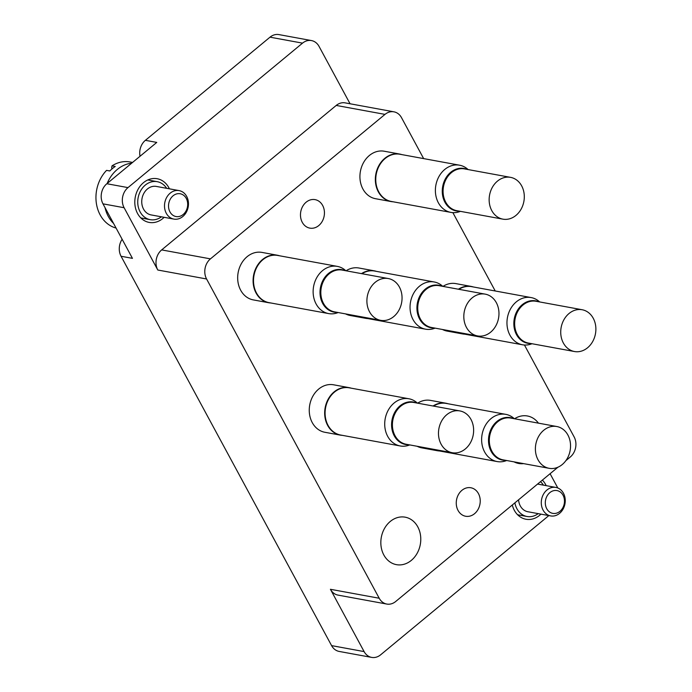 <?xml version="1.0" encoding="UTF-8"?>
<svg xmlns="http://www.w3.org/2000/svg" width="692" height="692" viewBox="0 0 692 692"><rect width="100%" height="100%" fill="white"/><g stroke="black" fill="none" stroke-linecap="round" stroke-linejoin="round"><path stroke-width="1.04" d="M322.645 205.446A14.48 11.894 100.4 0 0 315.076 199.633A14.48 11.894 100.4 0 0 302.689 206.38A14.48 11.894 100.4 0 0 302.266 222.314A14.48 11.894 100.4 0 0 309.843 228.126A14.48 11.894 100.4 0 0 322.23 221.379A14.48 11.894 100.4 0 0 322.645 205.446M478.432 493.569A14.48 11.894 100.4 0 0 470.863 487.756A14.48 11.894 100.4 0 0 458.476 494.503A14.48 11.894 100.4 0 0 458.052 510.437A14.48 11.894 100.4 0 0 465.629 516.249A14.48 11.894 100.4 0 0 478.016 509.502A14.48 11.894 100.4 0 0 478.432 493.569M277.423 255.244L262.008 252.416A24.142 19.826 100.4 0 0 241.361 263.652A24.142 19.826 100.4 0 0 240.669 290.207A24.142 19.826 100.4 0 0 253.289 299.895L268.704 302.733A24.142 19.826 -79.6 0 1 253.367 284.646A24.142 19.826 -79.6 0 1 262.536 259.517A24.142 19.826 -79.6 0 1 277.423 255.244A24.142 19.826 -79.6 0 1 279.525 255.78M361.483 273.625A24.142 19.826 -79.6 0 1 374.337 270.84L358.923 268.012A24.142 19.826 100.4 0 0 346.061 270.788M349.002 387.624L333.587 384.795A24.142 19.826 100.4 0 0 312.94 396.04A24.142 19.826 100.4 0 0 312.248 422.587A24.142 19.826 100.4 0 0 324.868 432.275L340.282 435.112A24.142 19.826 -79.6 0 1 324.946 417.025A24.142 19.826 -79.6 0 1 334.115 391.897A24.142 19.826 -79.6 0 1 349.002 387.624A24.142 19.826 -79.6 0 1 351.103 388.16M433.054 406.005A24.142 19.826 -79.6 0 1 445.916 403.22L430.502 400.391A24.142 19.826 100.4 0 0 417.639 403.177M417.786 526.863A24.142 19.826 100.4 0 0 405.166 517.175A24.142 19.826 100.4 0 0 384.518 528.42A24.142 19.826 100.4 0 0 383.826 554.967A24.142 19.826 100.4 0 0 396.447 564.655A24.142 19.826 100.4 0 0 417.086 553.418A24.142 19.826 100.4 0 0 417.786 526.863M458.389 289.221A24.142 19.826 -79.6 0 1 471.252 286.436L455.838 283.608A24.142 19.826 100.4 0 0 442.975 286.384M399.673 154.056L384.259 151.228A24.142 19.826 100.4 0 0 363.611 162.464A24.142 19.826 100.4 0 0 362.919 189.02A24.142 19.826 100.4 0 0 375.54 198.708L390.954 201.536A24.142 19.826 -79.6 0 1 375.618 183.449A24.142 19.826 -79.6 0 1 384.787 158.33A24.142 19.826 -79.6 0 1 399.673 154.056A24.142 19.826 -79.6 0 1 401.775 154.593M538.445 423.149A24.142 19.826 100.4 0 0 527.416 415.987A24.142 19.826 100.4 0 0 514.554 418.764M546.17 485.646A22.205 18.234 100.4 0 0 545.581 484.469A22.205 18.234 100.4 0 0 542.372 480.101M512.296 504.987A22.205 18.234 100.4 0 0 514.338 510.324A22.205 18.234 100.4 0 0 525.955 519.242A22.205 18.234 100.4 0 0 540.945 514.139M169.393 188.821A22.205 18.234 100.4 0 0 168.805 187.644A22.205 18.234 100.4 0 0 157.188 178.726A22.205 18.234 100.4 0 0 138.201 189.072A22.205 18.234 100.4 0 0 137.561 213.499A22.205 18.234 100.4 0 0 149.169 222.417A22.205 18.234 100.4 0 0 164.16 217.314M302.534 43.138L127.985 187.61A14.48 11.894 100.4 0 0 124.11 207.721L102.978 203.846A14.48 11.894 -79.6 0 1 106.845 183.735L156.764 142.414L145.381 140.32L270.01 37.169A14.48 11.894 -79.6 0 1 278.945 34.6L311.461 40.569A14.48 11.894 100.4 0 0 302.534 43.138L270.01 37.169M423.651 158.606L401.498 117.64A14.48 11.894 100.4 0 0 393.921 111.827A14.48 11.894 100.4 0 0 384.994 114.388L210.446 258.869A14.48 11.894 100.4 0 0 206.579 278.98L157.793 270.018L124.11 207.721M157.793 270.018A14.48 11.894 -79.6 0 1 161.668 249.907L210.446 258.869M384.994 114.388L336.217 105.435L161.668 249.907M336.217 105.435A14.48 11.894 -79.6 0 1 345.144 102.866L393.921 111.827M350.065 103.774L319.038 46.381A14.48 11.894 100.4 0 0 311.461 40.569M364.104 651.587A14.48 11.894 100.4 0 0 371.682 657.4L339.158 651.432A14.48 11.894 -79.6 0 1 331.589 645.619L364.104 651.587L330.421 589.29L379.207 598.243A14.48 11.894 100.4 0 0 386.776 604.055A14.48 11.894 100.4 0 0 395.703 601.495L557.934 467.221M371.682 657.4A14.48 11.894 100.4 0 0 380.609 654.831L548.834 515.592M557.813 487.998L550.088 473.709M386.776 604.055L337.999 595.103A14.48 11.894 -79.6 0 1 330.421 589.29M140.026 156.262A14.48 11.894 -79.6 0 1 145.381 140.32M102.978 203.846L132.449 258.35L121.065 256.265L331.589 645.619M121.065 256.265A14.48 11.894 -79.6 0 1 122.129 239.276M565.866 460.656L570.251 457.023A14.48 11.894 100.4 0 0 574.126 436.903L524.441 345.014M495.23 290.986L452.862 212.634M206.579 278.98L379.207 598.243M345.567 313.891A24.142 19.826 100.4 0 0 350.204 315.491L365.618 318.32A24.142 19.826 -79.6 0 1 360.982 316.728M417.138 446.279A24.142 19.826 100.4 0 0 421.783 447.871L437.197 450.7A24.142 19.826 -79.6 0 1 432.552 449.108M442.473 329.487A24.142 19.826 100.4 0 0 447.118 331.087L462.533 333.916A24.142 19.826 -79.6 0 1 457.888 332.324M514.052 461.867A24.142 19.826 100.4 0 0 518.697 463.467A24.142 19.826 100.4 0 0 523.602 463.623M546.741 508.724A11.591 9.515 100.4 0 0 559.949 511.319A11.591 9.515 100.4 0 0 563.046 495.23A11.591 9.515 100.4 0 0 549.837 492.635A11.591 9.515 100.4 0 0 546.741 508.724M563.452 493.24A14.48 11.894 -79.6 0 1 563.037 509.174A14.48 11.894 -79.6 0 1 550.65 515.921A14.48 11.894 -79.6 0 1 543.082 510.108A14.48 11.894 -79.6 0 1 543.497 494.174A14.48 11.894 -79.6 0 1 555.884 487.428A14.48 11.894 -79.6 0 1 563.452 493.24M550.65 515.921L527.884 511.743A14.48 11.894 -79.6 0 1 520.315 505.93A14.48 11.894 -79.6 0 1 518.567 499.806M538.203 513.637A19.315 15.855 -79.6 0 1 527.019 516.491A19.315 15.855 -79.6 0 1 516.924 508.741A19.315 15.855 -79.6 0 1 514.883 502.85M540.469 481.675A19.315 15.855 -79.6 0 1 543.436 485.144M186.26 198.405A11.591 9.515 100.4 0 0 173.061 195.81A11.591 9.515 100.4 0 0 169.964 211.899A11.591 9.515 100.4 0 0 183.164 214.494A11.591 9.515 100.4 0 0 186.26 198.405M166.296 213.283A14.48 11.894 -79.6 0 1 166.72 197.35A14.48 11.894 -79.6 0 1 179.098 190.603A14.48 11.894 -79.6 0 1 186.676 196.416A14.48 11.894 -79.6 0 1 186.252 212.349A14.48 11.894 -79.6 0 1 173.874 219.096A14.48 11.894 -79.6 0 1 166.296 213.283M173.874 219.096L151.107 214.918A14.48 11.894 -79.6 0 1 143.538 209.105A14.48 11.894 -79.6 0 1 143.953 193.172A14.48 11.894 -79.6 0 1 156.34 186.425L179.098 190.603M161.426 216.812A19.315 15.855 -79.6 0 1 150.233 219.667A19.315 15.855 -79.6 0 1 140.139 211.916A19.315 15.855 -79.6 0 1 140.692 190.672A19.315 15.855 -79.6 0 1 157.205 181.676A19.315 15.855 -79.6 0 1 166.651 188.319M113.557 223.421A33.796 27.749 -79.6 0 1 108.272 216.371A33.796 27.749 -79.6 0 1 105.02 207.635M107.165 183.466A33.796 27.749 -79.6 0 1 131.653 163.2M132.579 162.43L130.018 161.963A33.796 27.749 100.4 0 0 111.992 165.872L115.244 166.469A33.796 27.749 100.4 0 0 109.803 170.967L106.559 170.37A33.796 27.749 100.4 0 0 100.141 214.875A33.796 27.749 100.4 0 0 116.057 228.049M112.113 168.805L111.637 167.931L111.992 165.872M459.35 211.155A21.582 17.724 -79.6 0 1 456.218 210.922A21.582 17.724 -79.6 0 1 442.508 194.755A21.582 17.724 -79.6 0 1 450.708 172.291A21.582 17.724 -79.6 0 1 464.012 168.467A21.582 17.724 -79.6 0 1 467.022 169.367M510.566 177.36L464.496 168.9A21.244 17.447 100.4 0 0 451.392 172.663A21.244 17.447 100.4 0 0 443.321 194.772A21.244 17.447 100.4 0 0 456.824 210.688L502.894 219.148A21.244 17.447 -79.6 0 1 489.391 203.232A21.244 17.447 -79.6 0 1 497.462 181.122A21.244 17.447 -79.6 0 1 510.566 177.36A21.244 17.447 -79.6 0 1 524.06 193.276A21.244 17.447 -79.6 0 1 515.99 215.385A21.244 17.447 -79.6 0 1 502.894 219.148M460.414 211.345A23.995 19.705 -79.6 0 1 450.907 212.401A23.995 19.705 -79.6 0 1 435.657 194.417A23.995 19.705 -79.6 0 1 444.774 169.445A23.995 19.705 -79.6 0 1 459.566 165.198A23.995 19.705 -79.6 0 1 468.086 169.557M450.907 212.401L391.283 201.45A23.995 19.705 -79.6 0 1 376.033 183.475A23.995 19.705 -79.6 0 1 385.15 158.503A23.995 19.705 -79.6 0 1 399.95 154.255L459.566 165.198M393.117 201.787A24.142 19.826 -79.6 0 1 390.954 201.536M338.163 312.533A23.995 19.705 -79.6 0 1 328.657 313.588A23.995 19.705 -79.6 0 1 313.407 295.614A23.995 19.705 -79.6 0 1 322.524 270.641A23.995 19.705 -79.6 0 1 337.315 266.385A23.995 19.705 -79.6 0 1 345.836 270.754M328.657 313.588L269.032 302.646A23.995 19.705 -79.6 0 1 253.782 284.663A23.995 19.705 -79.6 0 1 262.899 259.69A23.995 19.705 -79.6 0 1 277.7 255.443L337.315 266.385M270.866 302.975A24.142 19.826 -79.6 0 1 268.704 302.733M531.992 343.725A23.995 19.705 -79.6 0 1 522.477 344.78A23.995 19.705 -79.6 0 1 507.236 326.806A23.995 19.705 -79.6 0 1 516.353 301.824A23.995 19.705 -79.6 0 1 531.145 297.577A23.995 19.705 -79.6 0 1 539.665 301.937M522.477 344.78L462.862 333.829A23.995 19.705 -79.6 0 1 458.701 332.471M464.687 334.167A24.142 19.826 -79.6 0 1 462.533 333.916M471.252 286.436A24.142 19.826 -79.6 0 1 473.354 286.972M458.891 289.308A23.995 19.705 -79.6 0 1 471.529 286.635L531.145 297.577M506.656 460.509A23.995 19.705 -79.6 0 1 497.141 461.564A23.995 19.705 -79.6 0 1 481.9 443.589A23.995 19.705 -79.6 0 1 491.017 418.617A23.995 19.705 -79.6 0 1 505.809 414.361A23.995 19.705 -79.6 0 1 514.329 418.729M497.141 461.564L437.526 450.613A23.995 19.705 -79.6 0 1 433.365 449.255M439.351 450.95A24.142 19.826 -79.6 0 1 437.197 450.7M445.916 403.22A24.142 19.826 -79.6 0 1 448.018 403.756M433.555 406.092A23.995 19.705 -79.6 0 1 446.193 403.419L505.809 414.361M409.742 444.913A23.995 19.705 -79.6 0 1 400.227 445.968A23.995 19.705 -79.6 0 1 384.986 427.993A23.995 19.705 -79.6 0 1 394.103 403.021A23.995 19.705 -79.6 0 1 408.894 398.765A23.995 19.705 -79.6 0 1 417.414 403.133M400.227 445.968L340.611 435.026A23.995 19.705 -79.6 0 1 325.361 417.042A23.995 19.705 -79.6 0 1 334.478 392.07A23.995 19.705 -79.6 0 1 349.278 387.823L408.894 398.765M342.436 435.355A24.142 19.826 -79.6 0 1 340.282 435.112M435.078 328.129A23.995 19.705 -79.6 0 1 425.563 329.184A23.995 19.705 -79.6 0 1 410.321 311.21A23.995 19.705 -79.6 0 1 419.438 286.237A23.995 19.705 -79.6 0 1 434.23 281.981A23.995 19.705 -79.6 0 1 442.75 286.341M425.563 329.184L365.947 318.233A23.995 19.705 -79.6 0 1 361.786 316.875M367.772 318.571A24.142 19.826 -79.6 0 1 365.618 318.32M374.337 270.84A24.142 19.826 -79.6 0 1 376.439 271.376M361.977 273.712A23.995 19.705 -79.6 0 1 374.614 271.039L434.23 281.981M337.099 312.343A21.582 17.724 -79.6 0 1 333.968 312.109A21.582 17.724 -79.6 0 1 320.258 295.942A21.582 17.724 -79.6 0 1 328.458 273.478A21.582 17.724 -79.6 0 1 341.762 269.655A21.582 17.724 -79.6 0 1 344.772 270.555M388.316 278.547L342.246 270.088A21.244 17.447 100.4 0 0 329.141 273.85A21.244 17.447 100.4 0 0 321.071 295.96A21.244 17.447 100.4 0 0 334.573 311.876L380.643 320.335A21.244 17.447 -79.6 0 1 367.141 304.419A21.244 17.447 -79.6 0 1 375.211 282.31A21.244 17.447 -79.6 0 1 388.316 278.547A21.244 17.447 -79.6 0 1 401.81 294.463A21.244 17.447 -79.6 0 1 393.739 316.573A21.244 17.447 -79.6 0 1 380.643 320.335M530.928 343.535A21.582 17.724 -79.6 0 1 527.797 343.301A21.582 17.724 -79.6 0 1 514.078 327.134A21.582 17.724 -79.6 0 1 522.278 304.67A21.582 17.724 -79.6 0 1 535.591 300.847A21.582 17.724 -79.6 0 1 538.601 301.747M582.136 309.739L536.066 301.279A21.244 17.447 100.4 0 0 522.97 305.042A21.244 17.447 100.4 0 0 514.9 327.152A21.244 17.447 100.4 0 0 528.394 343.068L574.464 351.527A21.244 17.447 -79.6 0 1 560.97 335.611A21.244 17.447 -79.6 0 1 569.04 313.502A21.244 17.447 -79.6 0 1 582.136 309.739A21.244 17.447 -79.6 0 1 595.639 325.655A21.244 17.447 -79.6 0 1 587.569 347.765A21.244 17.447 -79.6 0 1 574.464 351.527M505.592 460.318A21.582 17.724 -79.6 0 1 502.461 460.085A21.582 17.724 -79.6 0 1 488.742 443.918A21.582 17.724 -79.6 0 1 496.942 421.454A21.582 17.724 -79.6 0 1 510.255 417.631A21.582 17.724 -79.6 0 1 513.265 418.53M556.801 426.523L510.731 418.063A21.244 17.447 100.4 0 0 497.634 421.826A21.244 17.447 100.4 0 0 489.564 443.935A21.244 17.447 100.4 0 0 503.058 459.851L549.128 468.311A21.244 17.447 -79.6 0 1 535.634 452.395A21.244 17.447 -79.6 0 1 543.704 430.286A21.244 17.447 -79.6 0 1 556.801 426.523A21.244 17.447 -79.6 0 1 570.303 442.439A21.244 17.447 -79.6 0 1 562.233 464.548A21.244 17.447 -79.6 0 1 549.128 468.311M408.678 444.722A21.582 17.724 -79.6 0 1 405.547 444.489A21.582 17.724 -79.6 0 1 391.828 428.322A21.582 17.724 -79.6 0 1 400.028 405.858A21.582 17.724 -79.6 0 1 413.34 402.035A21.582 17.724 -79.6 0 1 416.35 402.934M459.886 410.927L413.816 402.467A21.244 17.447 100.4 0 0 400.72 406.23A21.244 17.447 100.4 0 0 392.649 428.339A21.244 17.447 100.4 0 0 406.143 444.255L452.213 452.715A21.244 17.447 -79.6 0 1 438.719 436.799A21.244 17.447 -79.6 0 1 446.79 414.69A21.244 17.447 -79.6 0 1 459.886 410.927A21.244 17.447 -79.6 0 1 473.389 426.843A21.244 17.447 -79.6 0 1 465.318 448.952A21.244 17.447 -79.6 0 1 452.213 452.715M434.014 327.939A21.582 17.724 -79.6 0 1 430.882 327.705A21.582 17.724 -79.6 0 1 417.172 311.538A21.582 17.724 -79.6 0 1 425.364 289.074A21.582 17.724 -79.6 0 1 438.676 285.251A21.582 17.724 -79.6 0 1 441.686 286.151M485.23 294.143L439.152 285.684A21.244 17.447 100.4 0 0 426.056 289.446A21.244 17.447 100.4 0 0 417.985 311.556A21.244 17.447 100.4 0 0 431.488 327.472L477.558 335.931A21.244 17.447 -79.6 0 1 464.055 320.015A21.244 17.447 -79.6 0 1 472.126 297.906A21.244 17.447 -79.6 0 1 485.23 294.143A21.244 17.447 -79.6 0 1 498.724 310.059A21.244 17.447 -79.6 0 1 490.654 332.169A21.244 17.447 -79.6 0 1 477.558 335.931M106.845 183.735L127.985 187.61M527.019 516.491L517.616 514.762M555.884 487.428L537.572 484.071M157.205 181.676L147.811 179.955M150.233 219.667L140.839 217.937"/></g></svg>
